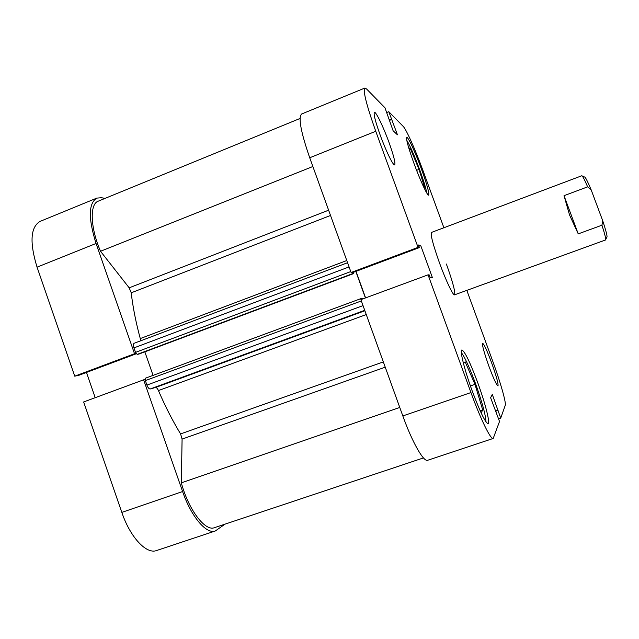 <?xml version="1.0" encoding="UTF-8"?>
<svg xmlns="http://www.w3.org/2000/svg" width="639" height="639" viewBox="0 0 639 639"><rect width="100%" height="100%" fill="white"/><g stroke="black" fill="none" stroke-linecap="round" stroke-linejoin="round"><path stroke-width="0.96" d="M406.779 140.316C410.126 145.82 414.455 155.716 419.775 170.022C423.697 180.837 426.021 188.489 426.748 192.978M461.342 352.624C464.801 357.097 469.529 367.417 475.52 383.584C482.181 402.258 485.68 415.031 485.991 421.9M388.935 142.249C383.384 126.913 375.9 111.362 374.414 112.352C373.4 113.822 375.309 121.346 380.125 134.917C385.852 150.772 393.304 166.012 394.662 164.878C395.637 163.233 393.728 155.684 388.935 142.249M491.583 362.712C487.046 350.579 484.058 344.101 482.613 343.279C482.006 345.044 484.13 352.776 488.995 366.459C493.596 378.743 496.591 385.237 497.981 385.94C498.532 383.975 496.399 376.235 491.583 362.712M421.58 169.455C415.574 152.937 408.049 136.514 406.771 137.409C405.949 139.006 408.297 147.529 413.816 162.985C420.031 180.094 427.507 196.165 428.649 195.111C429.424 193.274 427.06 184.727 421.58 169.455M477.74 382.729C470.056 362.177 464.753 351.258 461.845 349.972C459.569 350.084 464.449 369.837 472.149 390.812C480.033 411.788 485.344 422.746 488.092 423.697C490.409 423.314 485.137 402.842 477.74 382.729M454.545 294.835L605.572 239.96C606.155 239.457 604.949 234.529 601.954 225.192L578.239 233.882L569.557 215.008L564.021 195.694L587.632 186.844C584.413 179.391 582.464 175.693 581.802 175.749L431.453 232.444C430.359 234.577 433.074 244.817 439.576 263.164C445.934 280.673 453.179 295.873 454.545 294.835C455.551 292.358 452.827 282.087 446.381 264.019M386.699 112.52L388.784 111.681L403.225 126.426C406.324 129.413 415.606 150.309 423.002 170.637L443.897 227.748M470.951 392.554C480.584 419.16 490.816 439.975 493.196 438.458L427.675 460.272C423.705 462.309 412.211 442.228 402.826 415.941L470.951 392.554L428.058 274.842L429.168 274.858L430.143 277.518L432.363 277.51L420.726 245.576L418.289 244.985L419.256 247.636L352.872 272.534L351.091 272.494L309.715 157.769C300.793 131.882 298.109 117.296 301.648 113.998L364.829 88.062C362.856 90.73 366.498 105.139 375.756 131.275L309.715 157.769M351.091 272.494L418.05 247.373L375.756 131.275M493.196 438.458L499.522 421.476L490.616 397.746L492.286 394.391L500.72 418.106L505.241 405.366C506.352 402.826 500.313 381.81 492.701 361.099L466.821 290.378M402.826 415.941L360.875 299.635L428.058 274.842M365.596 297.894L356.011 271.351M364.829 88.062L366.506 88.933L384.966 107.783L393.129 130.795L397.458 134.813L388.784 111.681M419.256 247.636L418.05 247.373M498.556 418.833L500.72 418.106M495.473 411.045L498.053 410.174M495.552 411.284L497.933 410.478M418.769 246.311L420.726 245.576M389.191 120.012L391.483 119.086M389.351 120.444L391.843 119.445M463.467 363.471L465.152 361.802L474.977 384.343L482.709 409.942L481.167 412.954M482.709 409.942L480.177 410.805M474.977 384.343L470.408 385.924M408.609 147.457L410.669 149.334L419.032 169.407L424.488 187.131L423.322 186.3M419.032 169.407L416.604 170.357M410.669 149.334L409.335 149.861M605.732 239.513L606.842 237.213C607.569 236.837 606.171 231.31 602.665 220.615L591.163 189.839C587.441 181.029 585.236 176.747 584.557 177.011L582.217 175.981M601.954 225.192L602.665 220.615M591.163 189.839L587.632 186.844M578.239 233.882L564.021 195.694M140.58 340.835L140.268 338.566C135.851 322.248 132.84 306.992 131.227 292.806L129.182 287.822L100.515 251.271C90.267 227.572 89.556 204.001 98.246 201.173L300.05 118.471M423.457 457.923L214.432 527.67C205.191 531.68 188.537 509.81 181.324 482.844L182.091 439.097L180.581 433.921C172.658 420.901 165.277 406.452 158.44 390.565C157.45 388.44 156.483 387.418 155.525 387.498L364.885 310.746M364.733 310.322L150.221 388.975L155.525 387.498M150.221 388.975C149.063 389.015 147.96 387.713 146.922 385.085L363.032 305.618M361.347 300.945L145.357 380.596L146.922 385.085M145.357 380.596L145.452 378.192L361.53 298.405M153.064 375.381L144.837 351.841M353.071 272.462L353.495 273.644L138.903 354.07L137.185 354.389L135.508 352.377L133.95 347.896C133.176 345.395 133.232 343.854 134.118 343.279L134.254 343.239M351.841 272.51L352.632 273.628L137.185 354.389M353.495 273.644L352.632 273.628M365.404 297.966L355.827 271.423M145.452 378.192L361.562 298.389L362.385 298.301L362.632 298.988M361.546 298.397L361.554 299.387M100.515 251.271L312.862 166.507M181.324 482.844L399.766 407.458M145.093 379.446L143.623 379.822L182.594 491.535C191.213 516.799 206.509 534.579 215.343 530.961L225 524.14M143.623 379.822L83.645 401.955L121.817 512.398L182.594 491.535M96.801 198.106C88.454 203.298 88.206 218.426 96.058 243.483L37.054 267.158C29.482 242.333 30.496 227.077 40.097 221.39L96.801 198.106L101.353 197.715L105.076 198.37M96.058 243.483L134.525 353.742L136.027 353.463M215.343 530.961L156.611 550.522C146.499 554.548 130.228 537.383 121.817 512.398M86.465 372.449L95.203 397.69M37.054 267.158L74.731 376.171L78.749 375.341L136.243 353.774M134.525 353.742L74.731 376.171M129.182 287.822L328.622 210.191M180.581 433.921L383.336 361.906M140.268 338.566L346.777 260.536M330.523 215.471L131.227 292.806M366.259 314.556L158.44 390.565M385.237 367.177L182.091 439.097M135.508 352.377L350.755 271.575M349.078 266.918L133.95 347.896M347.568 262.725L134.118 343.279"/></g></svg>
